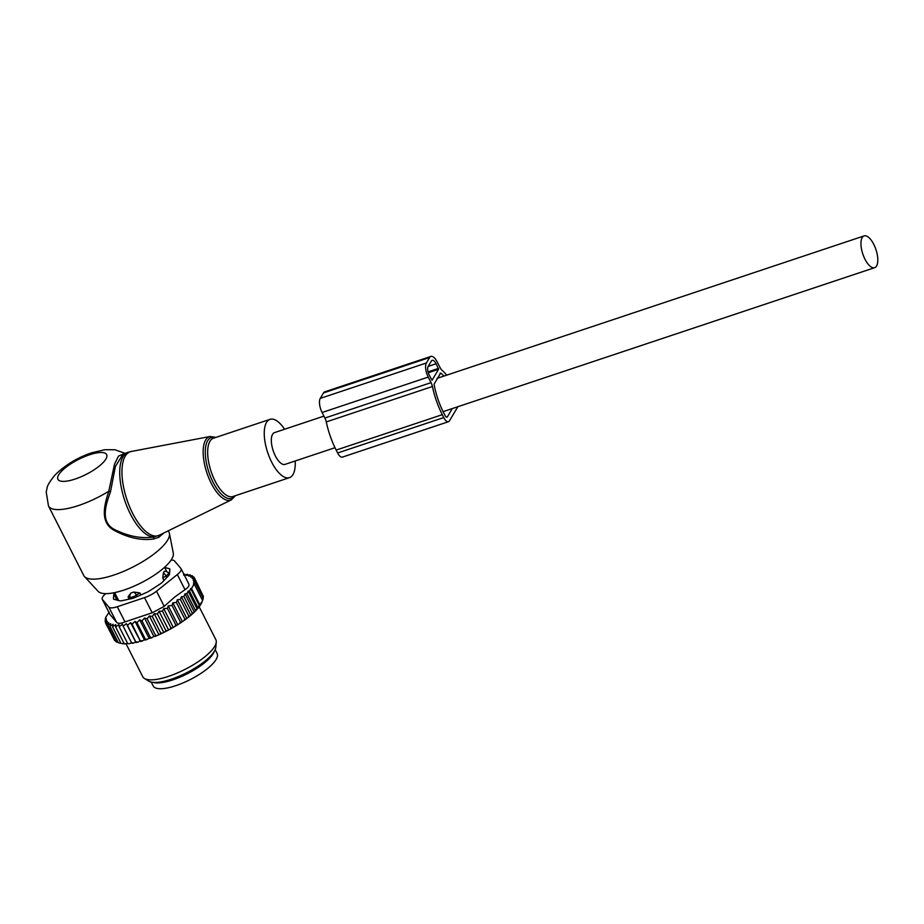 <?xml version="1.0" encoding="UTF-8"?>
<svg xmlns="http://www.w3.org/2000/svg" width="924" height="924" viewBox="0 0 924 924"><rect width="100%" height="100%" fill="white"/><g stroke="black" fill="none" stroke-linecap="round" stroke-linejoin="round"><path stroke-width="1.39" d="M284.58 429.244A30.735 12.728 71.6 0 0 280.492 424.024A30.735 12.728 71.6 0 0 270.027 419.346A30.735 12.728 71.6 0 0 265.003 441.903A30.735 12.728 71.6 0 0 279.002 472.961A30.735 12.728 71.6 0 0 289.478 477.65A30.735 12.728 71.6 0 0 295.172 460.995M125.029 453.314L114.876 449.734L104.932 449.699L91.799 452.772C77.685 457.449 65.431 464.864 55.013 475.017C49.908 481.323 47.274 485.62 47.112 487.918L46.2 491.972L48.475 505.948L83.749 575.502A47.805 14.692 -26.9 0 0 84.488 576.553L98.117 591.325A42.308 13.005 -26.9 0 0 124.07 590.032A42.308 13.005 -26.9 0 0 173.308 553.187L169.427 533.46A47.805 14.692 -26.9 0 0 169.011 532.247L168.284 530.815M84.488 576.553A47.805 14.692 -26.9 0 0 113.814 575.074A47.805 14.692 -26.9 0 0 169.427 533.46M124.578 453.465L118.491 456.121L114.541 464.137L108.778 491.245C104.597 504.123 99.526 521.783 113.49 529.995C127.558 537.699 140.818 540.713 153.268 539.038L154.112 536.913A44.387 18.388 71.6 0 1 141.025 529.764A44.387 18.388 71.6 0 1 120.813 484.892A44.387 18.388 71.6 0 1 128.055 452.31L123.181 453.938L115.396 466.447L110.487 491.834C105.867 504.446 100.069 521.702 114.079 529.279C128.193 536.382 141.534 538.923 154.112 536.913L159.367 535.192L158.709 537.364L163.871 532.975M235.389 495.691L231.323 499.872A33.46 13.86 71.6 0 1 219.207 495.068A33.46 13.86 -108.4 0 1 203.834 460.371A33.46 13.86 -108.4 0 1 210.187 436.486L131.254 451.478A44.236 18.318 -108.4 0 0 122.857 483.056A44.236 18.318 -108.4 0 0 143.185 528.921A44.236 18.318 71.6 0 0 159.205 535.273L159.147 535.296M153.268 539.038L158.709 537.364M48.475 505.948A47.805 14.692 -26.9 0 0 78.528 505.532A47.805 14.692 -26.9 0 0 108.778 491.245L110.487 491.834M163.975 580.503L162.728 578.054L163.386 572.868L164.299 571.332L166.228 571.459A5.463 4.943 106.2 0 0 164.299 571.332M118.018 599.272L117.048 598.995A5.463 1.675 -26.9 0 1 116.563 598.648L113.629 592.85A5.463 1.675 -26.9 0 0 114.102 593.196L115.084 593.474M162.728 578.054L166.054 575.86A5.463 1.675 -26.9 0 0 168.538 572.845A5.463 1.675 -26.9 0 0 168.422 572.684L166.228 571.459A5.463 4.943 106.2 0 1 168.053 572.499M129.198 599.133L128.043 596.858L130.873 593.046L133.853 592.041L139.836 592.919L140.864 594.941M130.677 598.821L129.891 597.285A5.463 1.675 -26.9 0 0 136.452 595.102L139.836 592.919M130.873 593.046A5.463 4.874 -77 0 0 129.891 597.285L128.043 596.858M153.176 682.386A35.851 11.019 -26.9 0 0 188.808 672.984A35.851 11.019 -26.9 0 0 214.252 651.397M151.224 682.085L153.211 685.989A35.851 11.019 -26.9 0 0 191.753 678.782A35.851 11.019 -26.9 0 0 217.152 653.557L215.177 649.641M109.182 612.104L105.879 617.07L105.221 619.126L106.248 618.422L105.059 620.997L106.549 620.004L105.417 622.695L107.369 621.425L106.341 624.15L108.755 622.626L107.831 625.317L110.718 623.584L109.91 626.183L118.284 642.711L120.27 643.254A48.487 14.9 -26.9 0 0 120.49 643.312L120.859 643.173M183.888 574.278L183.61 575.074L187.584 574.312L186.302 575.398L190.182 574.843L188.704 576.114L192.25 575.698L190.714 577.165L193.751 576.876L192.18 578.528L194.664 578.32L193.104 580.168L195.033 580.018L193.532 581.993L194.86 581.901L203.245 598.429L202.113 601.732A48.487 14.9 153.1 0 1 194.664 611.792L193.797 612.624A48.487 14.9 153.1 0 1 191.557 614.645L190.067 615.904A48.487 14.9 153.1 0 1 189.639 616.25A48.487 14.9 153.1 0 1 187.953 617.602L185.99 619.103A48.487 14.9 153.1 0 1 183.888 620.628L181.543 622.256A48.487 14.9 153.1 0 1 179.429 623.642L176.9 625.248A48.487 14.9 153.1 0 1 174.844 626.484L172.187 628.031A48.487 14.9 153.1 0 1 170.051 629.221L167.302 630.688A48.487 14.9 153.1 0 1 165.107 631.808L162.312 633.183A48.487 14.9 153.1 0 1 160.095 634.222L157.276 635.481A48.487 14.9 153.1 0 1 155.059 636.417L155.498 635.296L147.112 618.768L149.376 615.95L152.287 616.458L160.672 632.986L162.312 633.183M139.72 619.831L149.041 638.195L147.332 639.35A48.487 14.9 153.1 0 1 145.207 640.055L144.375 639.743L135.066 621.39L136.937 622.626L139.72 619.831L141.973 620.836L144.514 618.017L153.834 636.37L155.059 636.417M153.834 636.37L152.264 637.537A48.487 14.9 153.1 0 1 150.069 638.369L150.358 637.364L141.973 620.836M149.041 638.195L150.069 638.369M144.375 639.743L142.562 640.875A48.487 14.9 153.1 0 1 140.529 641.452L132.074 624.139L135.066 621.39M133.737 643.012L131.52 642.711L131.959 643.312A48.487 14.9 153.1 0 0 133.737 643.012L135.689 641.984L126.38 623.631L127.454 625.329L130.596 622.661L140.529 641.452M139.905 641.013L138.011 642.099A48.487 14.9 153.1 0 1 136.094 642.538L127.454 625.329M129.799 643.589L128.182 643.739A48.487 14.9 153.1 0 0 129.799 643.589L131.543 642.758M123.135 643.739L121.91 643.589A48.487 14.9 153.1 0 0 123.135 643.739L124.821 643.832A48.487 14.9 153.1 0 0 126.253 643.832L127.581 643.254M107.831 625.317L116.216 641.845L118.295 642.503M202.957 595.645L194.664 578.32M194.664 611.792L202.24 601.397M203.095 598.128L203.419 596.546L195.033 580.018M194.19 611.942L185.008 593.832L186.925 593.693L195.31 610.221M193.797 612.624L192.261 613.051L191.557 614.645M190.633 614.957L181.393 596.731L183.876 596.523L192.261 613.051M190.067 615.904L188.75 615.985L187.953 617.602M186.613 618.052L177.327 599.757L180.365 599.457L188.75 615.985M185.99 619.103L184.788 618.976L183.888 620.628M182.155 621.205L172.846 602.852L176.403 602.448L184.788 618.976M181.543 622.256L180.423 621.979L179.429 623.642M177.547 624.243L168.237 605.89L172.037 605.451L180.423 621.979M168.237 605.89L167.383 608.396L175.768 624.924L176.9 625.248M174.844 626.484L175.768 624.924M173.054 626.969L163.733 608.616L167.383 608.396M163.733 608.616L162.497 611.238L170.882 627.766L172.187 628.031M170.051 629.221L170.882 627.766M168.364 629.579L159.055 611.226L162.497 611.238M159.055 611.226L157.438 613.94L165.823 630.468L167.302 630.688M165.107 631.808L165.823 630.468M163.56 632.039L154.25 613.675L157.438 613.94M154.25 613.675L152.287 616.458M160.095 634.222L160.672 632.986M149.376 615.95L158.697 634.314M157.276 635.481L155.498 635.296M152.264 637.537L150.358 637.364M136.937 622.626L145.322 639.154L147.332 639.35M145.207 640.055L145.322 639.154M142.562 640.875L140.46 640.655M138.011 642.099L135.84 641.845M126.253 643.832L123.989 643.404L115.604 626.876L115.789 624.612L112.509 626.703L120.894 643.231M106.341 624.15L114.726 640.679L116.69 641.371M105.417 622.695L114.033 639.316M105.059 620.997L105.636 622.152M194.86 581.901L193.416 584.003L194.202 583.956L202.587 600.485M194.202 583.956L191.511 588.507L199.896 605.024M199.549 605.936L190.725 588.553L189.455 591.025L197.84 607.553M186.925 593.693L188.126 591.106L197.239 609.078M105.221 619.126L105.59 619.831M102.252 599.272A13.664 4.193 153.1 0 0 102.425 599.526L108.859 607.103A13.664 4.193 153.1 0 0 117.279 606.721L144.514 597.643A13.664 4.193 153.1 0 0 156.526 591.21L177.316 574.543L185.008 589.697L174.913 596.858L164.206 606.363L152.206 612.797L124.971 621.887C120.755 623.677 117.949 623.804 116.551 622.256L109.979 614.495L102.252 599.272A13.664 4.193 153.1 0 1 105.81 593.635M177.316 574.543A13.664 4.193 -26.9 0 0 181.081 568.745A13.664 4.193 -26.9 0 0 180.908 568.479L174.474 560.903A13.664 4.193 -26.9 0 0 171.044 560.152M168.053 572.372L169.612 572.788M116.078 599.861L116.193 598.556A6.826 2.102 153.1 0 1 116.309 598.128M216.262 642.064L215.835 647.204A38.219 11.746 153.1 0 1 205.498 660.706A38.219 11.746 153.1 0 1 148.868 681.184L144.467 678.493A40.979 12.59 -26.9 0 0 205.186 656.537A40.979 12.59 -26.9 0 0 216.262 642.064A40.979 12.59 -26.9 0 0 215.846 639.651L199.157 606.768M113.802 599.214L113.444 598.521A6.826 2.102 -26.9 0 0 113.513 598.925A6.826 2.102 -26.9 0 0 114.16 599.364L119.681 600.796A6.826 2.102 -26.9 0 0 121.864 600.704L131.809 598.579A6.826 2.102 -26.9 0 0 134.858 597.562L146.581 592.446A6.826 2.102 -26.9 0 0 149.688 590.783L160.037 584.06A6.826 2.102 -26.9 0 0 162.37 582.201L168.572 575.664A6.826 2.102 -26.9 0 0 169.496 574.093L169.9 569.496A6.826 2.102 -26.9 0 0 169.831 569.092A6.826 2.102 -26.9 0 0 169.173 568.641L169.854 569.981M113.444 598.521L113.837 593.913L116.193 598.556M164.68 567.475L169.173 568.641M126.08 643.843L142.758 676.726A40.979 12.59 -26.9 0 0 144.467 678.493M185.008 589.697C188.496 587.364 189.697 585.354 188.6 583.633M188.126 591.106L189.455 591.025M190.725 588.553L191.511 588.507M181.393 596.731L180.365 599.457M185.008 593.832L183.876 596.523M109.91 626.183L113.109 624.278L112.509 626.703M126.38 623.631L123.135 626.183L122.476 624.278L119.161 626.703L118.93 624.612L115.604 626.876M119.161 626.703L127.547 643.231M123.135 626.183L131.52 642.711M130.596 622.661L132.074 624.139M144.514 618.017L147.112 618.768M172.846 602.852L172.037 605.451M177.327 599.757L176.403 602.448M193.751 576.876L194.49 578.332M192.25 575.698L192.885 576.957M190.182 574.843L190.714 575.871M187.584 574.312L187.999 575.144M184.477 574.139L184.835 574.832M446.777 375.144A49.515 20.501 -108.4 0 0 442.042 370.27A6.826 2.83 -108.4 0 1 440.02 367.486L437.202 361.942A10.926 4.528 -108.4 0 0 430.873 356.421A10.926 4.528 -108.4 0 0 429.625 357.519L426.403 362.97A10.926 4.528 -108.4 0 0 428.228 377.096L431.046 382.64A6.826 2.83 -108.4 0 1 432.409 386.521A49.515 20.501 -108.4 0 0 442.296 414.668L443.763 417.567A8.2 3.396 71.6 0 0 448.51 421.702A8.2 3.396 71.6 0 0 449.445 420.882L457.842 406.722M442.296 414.668L336.163 450.08L337.63 452.979A8.2 3.396 71.6 0 0 342.377 457.114L448.51 421.702M444.028 376.056A44.733 18.526 -108.4 0 0 440.644 373.077L434.049 384.211A44.733 18.526 -108.4 0 0 443.555 412.554L445.022 415.442A3.419 1.409 71.6 0 0 446.997 417.174A3.419 1.409 71.6 0 0 447.389 416.828L452.275 408.581M429.625 357.519L323.492 392.919A10.926 4.528 -108.4 0 1 324.74 391.834L430.873 356.421M323.492 392.919L320.27 398.383A10.926 4.528 -108.4 0 0 322.095 412.497L324.913 418.041A6.826 2.83 -108.4 0 1 326.276 421.922A49.515 20.501 -108.4 0 0 336.163 450.08M438.6 369.277L432.051 380.261L429.302 375.271A6.826 2.83 -108.4 0 1 428.159 366.447L431.392 360.995A6.826 2.83 -108.4 0 1 432.178 360.314A6.826 2.83 -108.4 0 1 436.128 363.756L438.6 369.277L428.286 372.719M323.931 416.123L274.451 432.628A16.736 6.93 71.6 0 0 275.352 455.925A16.736 6.93 71.6 0 0 285.042 464.368L334.996 447.701M873.781 244.375A16.736 6.93 71.6 0 0 864.079 235.92A16.736 6.93 71.6 0 0 864.98 259.217A16.736 6.93 71.6 0 0 874.67 267.671A16.736 6.93 71.6 0 0 873.781 244.375M215.396 437.572A32.109 13.294 71.6 0 0 205.509 456.745A32.109 13.294 71.6 0 0 220.697 493.497A32.109 13.294 71.6 0 0 234.846 495.876M270.027 419.346L213.421 438.23A30.735 12.728 71.6 0 0 208.408 460.787A30.735 12.728 71.6 0 0 222.395 491.845A30.735 12.728 71.6 0 0 232.871 496.534L289.478 477.65M75.098 479.059A27.316 8.397 -26.9 0 0 105.867 459.078A27.316 8.397 -26.9 0 0 89.466 454.816A27.316 8.397 -26.9 0 0 58.697 474.809A27.316 8.397 -26.9 0 0 75.098 479.059M231.323 499.872L159.205 535.273A44.236 18.318 71.6 0 0 159.367 535.192M166.863 577.454L166.054 575.86A5.463 1.79 -123.4 0 0 163.386 572.868M114.068 592.734A5.463 4.943 -73.8 0 0 114.102 593.196L117.048 598.995M133.853 592.041A5.463 1.629 -122.7 0 1 136.452 595.102L137.179 596.546M164.449 681.161A33.46 10.28 -26.9 0 0 188.369 672.383A33.46 10.28 -26.9 0 0 206.618 659.771M156.526 591.21L164.206 606.363M117.279 606.721L124.971 621.887M144.514 597.643L152.206 612.797M102.425 599.526L110.118 614.679M108.859 607.103L116.551 622.256M337.63 452.979L443.763 417.567M447.389 416.828L446.488 417.128M426.403 362.97L320.27 398.383M428.228 377.096L322.095 412.497M431.046 382.64L324.913 418.041M432.409 386.521L326.276 421.922M440.644 373.077L440.055 373.273M438.484 368.399L428.055 371.875M436.128 363.756L428.182 366.412M215.939 437.387L210.187 436.486M128.055 452.31L131.254 451.478M166.805 571.656L164.588 567.278M118.653 600.531L114.645 592.619M169.381 574.52L168.538 572.845M188.808 583.968L181.081 568.745M437.017 378.39L864.079 235.92M443.093 411.642L874.67 267.671"/></g></svg>
